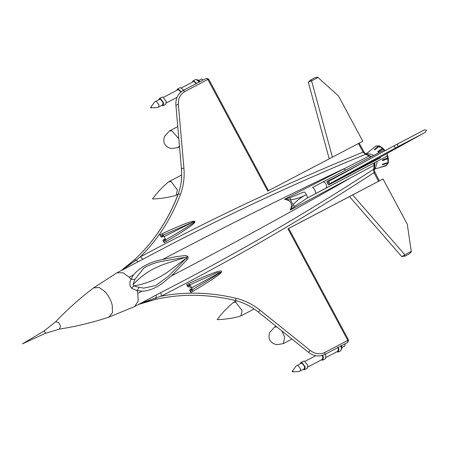 <?xml version="1.0" encoding="UTF-8"?>
<svg xmlns="http://www.w3.org/2000/svg" width="449" height="449" viewBox="0 0 449 449"><rect width="100%" height="100%" fill="white"/><g stroke="black" fill="none" stroke-linecap="round" stroke-linejoin="round"><path stroke-width="0.67" d="M168.661 181.834L171.069 181.514L177.394 189.938L176.171 195.242L175.778 195.399C167.988 197.633 160.231 198.812 152.525 198.941C157.015 192.677 162.398 186.975 168.661 181.834M198.43 80.646L201.668 78.945L203.217 79.984M199.816 81.769L198.688 80.315L199.979 81.679M198.688 80.315L197.173 79.709M192.262 82.24L193.003 80.882L196.073 79.394L199.277 82.049M193.003 80.882L193.485 80.753L196.684 83.407M181.581 87.836L193.401 81.639L193.901 81.538L196.292 83.615M176.71 90.389L177.456 89.031L180.526 87.549L183.725 90.198M177.456 89.031L177.989 88.902L181.233 91.748M163.442 97.343L177.849 89.789L178.421 89.699L180.88 92.034M158.57 99.897L159.316 98.544L161.904 97.186L162.976 97.141L166.276 101.541L165.642 104.308L163.049 105.667L161.511 105.509M159.316 98.544L160.383 98.499L163.689 102.9L163.049 105.667M163.155 102.731L162.65 104.909L158.503 107.087L159.008 104.903L156.409 101.44L155.562 101.474L159.709 99.302L160.551 99.268L163.155 102.731M344.765 343.973L345.079 344.787L344.81 345.966L341.571 347.666M341.526 345.668L341.986 347.644L341.15 345.393M341.627 349.232L341.986 347.644M347.807 342.374L347.801 340.415L324.711 352.516L324.745 354.463M340.819 346.022L341.515 347.868L340.881 350.635L338.288 351.994L336.75 351.836M352.633 194.883L404.807 254.751L411.239 251.378L407.282 224.214L383.014 178.955L349.462 196.595L401.636 256.463L404.835 256.211L404.807 254.751L401.883 256.71M288.466 228.547L378.473 181.34M288.701 228.457L349.468 196.6M374.707 162.763L374.966 163.756L374.483 169.105L373.574 169.29C304.95 213.898 234.069 254.976 160.933 292.518L161.292 296.149L156.196 297.732L155.556 299.36M323.415 355.064L322.517 355.372M322.584 355.361L323.375 357.376L322.736 360.149L321.198 359.986M321.95 355.193L322.842 357.208L322.343 359.391L307.935 366.94M325.267 354.171L325.968 356.018L325.329 358.79L322.736 360.149M338.226 347.38L338.922 349.227L338.288 351.994M337.631 347.24L338.389 349.058L337.889 351.236L326.075 357.432M348.323 340.174L347.801 340.415L287.944 228.782M374.46 169.251L374.146 170.743L378.995 180.144L378.687 181.216M188.872 286.793L189.36 285.884L187.042 285.401L186.593 284.565L188.08 286.973L190.544 285.839M190.556 291.687L190.842 292.49L190.556 291.687L191.948 289.397L191.28 289.465L190.393 291.654L189.663 289.925L191.942 288.567M189.663 289.925L189.691 290.34M374.561 172.41L374.039 172.646L373.574 169.29L374.079 170.553M121.685 270.191L134.571 259.685L122.616 269.944L143.046 259.163C215.514 220.375 289.684 185.431 365.548 154.321L363.033 152.116C286.877 183.198 212.624 218.13 140.256 256.912L143.046 259.163M365.329 154.119L364.807 153.266L366.232 153.726L365.548 154.321L369.185 155.971L284.503 199.272C291.031 200.417 292.956 204.003 290.267 210.025L374.169 165.26L373.63 169.599M141.985 291.193L137.085 290.598L131.686 288.337C129.508 285.699 129.295 282.696 131.041 279.329L133.314 275.018C140.155 267.093 149.904 261.919 162.56 259.494L175.116 256.856L183.675 255.706C186.122 254.886 189.949 256.727 187.3 259.443L171.54 275.821L162.914 282.853C157.004 287.377 150.898 290.116 144.589 291.064L141.985 291.193L137.826 293.332L138.163 301.156L134.717 306.499L156.072 295.06L156.196 297.732L140.604 303.339M160.933 292.518L156.072 295.06M122.622 269.793L117.021 272.745L123.144 272.846L129.189 277.224L131.041 279.329L134.835 279.446L144.011 267.924M139.813 303.939L140.846 303.21L155.809 299.303L139.285 304.209M411.239 251.378L411.273 251.928L409.14 253.954M409.151 253.949L404.835 256.211M187.104 285.244L189.775 285.345L189.36 285.884M186.593 284.565L188.457 283.689L189.989 284.778L216.401 273.009L220.779 272.133C217.9 274.367 208.488 280.17 192.537 289.538L191.369 290.217L192.537 289.538L192.615 291.463L190.842 292.49M189.983 284.784L188.748 285.356L190.045 285.474L191.774 287.781L220.779 272.133L221.121 272.543C218.433 275.607 208.937 281.916 192.615 291.463M190.258 289.375L191.28 289.465M122.263 269.877L136.075 260.201L138.197 261.716M373.938 164.278L374.64 163.992L374.634 165.019L374.169 165.26L373.489 163.627M168.414 276.253L186.127 258.321C187.867 256.957 187.676 256.598 185.549 257.238L163.661 261.015C156.314 262.25 149.747 264.562 143.955 267.963M137.826 293.332L137.085 290.598L139.067 287.338L143.826 288.118L155.691 285.536M155.573 285.592L168.527 276.152M369.65 155.724L369.802 156.398L369.185 155.971L369.65 155.724L371.115 156.768M369.802 156.398L370.358 157.369M208.392 79.204L207.87 79.445L206.287 78.373L183.209 90.468L184.78 91.545C180.217 94.228 178.085 98.555 178.371 104.516L175.896 105.105L181.43 168.661L183.91 168.078C184.685 177.338 183.562 186.049 180.532 194.204C171.322 218.573 157.896 239.474 140.256 256.912L136.075 260.201L134.571 259.685C153.917 241.758 168.504 219.814 178.332 193.856L178.158 194.047C168.347 219.971 153.788 241.871 134.487 259.747L134.571 259.685M300.117 363.886L300.864 362.528L303.457 361.17L304.523 361.125L307.829 365.525L307.189 368.298L304.596 369.656L303.058 369.493M191.774 287.781L191.948 289.122L191.369 290.217M371.345 156.645L366.143 153.732M386.028 165.748L380.55 167.281L386.712 165.204M388.205 162.527L387.841 163.212L382.419 164.761L382.57 164.16L387.97 162.639L388.385 162.162M382.453 159.956L387.055 158.233L388.284 158.446L387.885 158.71L382.593 160.691L382.447 159.917L387.728 157.941L388.065 157.442M374.64 163.992L374.522 162.869M387.392 153.277L387.027 156.168L307.251 198.043L294.662 206.422L290.267 210.025L293.045 204.778L294.662 206.422M364.807 153.266L366.333 153.637L367.013 153.238L375.875 146.088L378.614 146.009L374.275 149.584L374.859 149.775L379.152 146.194L382.34 148.366L377.721 151.61L378.283 152.149L382.885 148.911L383.895 150.078M134.419 259.825L121.668 270.203M374.634 165.019L374.146 164.502M306.336 194.591C305.309 192.784 304.54 191.925 304.012 192.009L289.975 197.683L284.503 199.272L290.436 199.912L293.045 204.778C296.896 200.507 301.318 197.111 306.313 194.602L306.336 194.591C307.279 196.449 307.582 197.599 307.251 198.043L326.047 188.092C326.911 187.351 326.906 186.043 326.036 184.163C324.958 182.406 323.886 181.699 322.814 182.058L312.476 187.514C312.987 187.452 313.761 188.311 314.783 190.101C315.714 191.948 316.017 193.098 315.698 193.553M139.067 287.338L133.701 285.946L132.994 284.632L134.835 279.446M363.555 151.88L363.033 152.116L358.425 143.528L267.722 191.072L207.87 79.445L184.78 91.545M163.565 239.592L164.587 239.687L163.7 241.871L164.149 242.707L162.97 240.142L165.249 238.784M162.179 237.016L162.667 236.101L160.349 235.624L159.9 234.788L161.387 237.19L163.851 236.062M300.864 362.528L301.936 362.483L305.236 366.884L304.596 369.656M388.379 162.252L388.312 158.323L388.357 162.33M384.428 150.011L383.328 148.737L382.885 148.911M385.472 150.477L383.788 150.129L322.814 182.058L383.822 150.118M380.741 156.965L380.14 157.953L380.803 156.926L330.037 183.506L328.545 184.971L326.777 181.682L328.82 181.244L329.044 182.563L330.037 183.506L395.603 147.895L394.615 146.946L394.39 145.633L328.82 181.244L394.385 145.633L424.417 129.868L396.647 144.426L397.82 145.235L397.848 146.7L395.603 147.895M289.975 197.683L290.436 199.912C296.144 199.109 301.436 197.336 306.313 194.602M364.7 153.12L359.548 143.882L358.425 143.528M160.411 235.467C161.466 235.832 161.999 235.877 162.022 235.596L163.082 235.562L162.667 236.101M163.296 235.001L193.738 221.705C198.121 220.246 188.821 226.262 165.849 239.755L164.676 240.44L165.26 239.339L164.289 236.522L163.352 235.691L162.055 235.579L163.29 235.001L161.758 233.912L159.9 234.788M163.863 241.904L165.26 239.339M164.149 242.707L165.928 241.68L165.849 239.755L166.192 239.558M304.703 366.715L304.203 368.898L300.055 371.07L300.555 368.887L297.956 365.424L297.115 365.464L301.262 363.286L302.104 363.252L304.703 366.715M382.295 149.36L382.784 148.192L379.635 146.06L379.152 146.194M379.635 146.06L382.907 148.237L382.34 148.366M379.136 147.39L379.096 145.869L375.998 146.004M376.397 145.964L375.875 146.088M375.482 146.301L376.009 146.189L375.482 146.301M308.34 82.251L310.394 80.074L311.578 80.876L308.34 82.251L308.407 82.588L329.24 158.884M332.412 157.167L311.578 80.876L318.01 77.503L338.529 95.991L362.798 141.244L358.745 143.416M362.798 141.244L358.229 143.635M318.01 77.503L317.566 77.172L315.007 77.655L310.405 80.068M424.389 129.884L426.55 130.176L425.242 132.354M242.101 310.618L240.877 315.922L240.484 316.079C232.975 318.375 223.512 319.57 217.232 319.621C221.525 313.576 226.908 307.874 233.373 302.514L235.776 302.194L242.101 310.618M189.663 287.994L191.47 287.051M155.562 101.474L154.557 102.08L150.797 107.283L151.431 107.485L151.218 107.839L157.436 107.569L158.503 107.087M378.451 181.351L374.039 172.646C305.286 217.524 234.372 258.691 161.292 296.149C185.791 291.496 210.822 292.243 236.387 298.377L235.214 300.482C207.999 293.96 181.491 293.584 155.691 299.348L139.229 304.237M236.387 298.377C244.918 300.476 252.838 304.444 260.162 310.281L258.315 312.055L308.412 352.252L310.253 350.478C315.086 354.065 319.907 354.744 324.711 352.516M288.679 228.418L348.536 340.045L347.874 342.34L324.734 354.474C319.222 357.028 313.778 356.287 308.412 352.252M260.162 310.281L310.253 350.478M188.457 283.689C213.286 272.223 224.174 268.508 221.121 272.543M345.87 169.986L343.575 168.903C283.785 197.234 223.445 227.43 162.56 259.494M133.314 275.018L129.189 277.224M348.924 178.876C291.569 211.754 232.391 244.116 171.389 275.961M187.749 286.715L188.08 286.973M376.834 161.601L377.093 162.583L375.224 168.891L374.528 169.206L374.146 170.743M367.013 153.238L373.063 155.073L373.484 155.528M187.3 259.443L186.127 258.321C171.771 268.216 160.147 281.411 133.701 285.946L131.686 288.337M55.67 321.753L58.639 322.517L60.542 326.064L59.509 329.078L45.029 333.455L45.248 332.557L44.664 331.469L43.828 331.166L55.67 321.753C67.255 309.546 79.905 298.259 93.622 287.882L99.128 287.467L104.757 291.423C108.467 295.403 110.97 300.072 112.267 305.427L112.48 312.627L108.955 317.129L134.717 306.499M387.841 163.212L386.314 165.563M387.885 158.71L387.97 162.639M369.864 156.679L370.509 156.286M387.178 156.061L387.728 157.941M387.027 156.168L326.047 188.092M132.994 284.632C151.369 265.039 169.138 263.31 185.549 257.238M183.91 168.078L178.371 104.516M165.928 241.68C189.461 227.795 198.683 220.964 193.592 221.2C189.517 221.677 178.91 225.914 161.758 233.912M180.532 194.204L178.332 193.856M281.899 330.98L284.733 337.199L283.252 343.642L276.629 344.714L273.295 343.547C270.68 341.751 269.299 339.938 269.153 338.114L268.957 335.757L269.619 332.608L274.569 327.08L276.825 326.911M388.228 162.897L386.488 165.485M388.127 157.683L387.498 155.584M361.355 163.576L326.777 181.682M380.14 157.953L328.545 184.971M162.998 240.557L162.97 240.142M164.587 239.687L165.254 239.614M161.056 236.937L161.387 237.19M193.592 221.2L193.744 221.705L164.289 236.522M179.454 145.959L178.101 147.536L171.479 148.613L168.145 147.44C165.529 145.644 164.149 143.837 164.003 142.007L163.801 139.656L164.469 136.507L169.419 130.973L171.905 130.872L178.814 138.634M327.461 182.996L329.044 182.563L327.815 183.658M164.665 240.445L165.844 239.76M421.718 134.245L380.803 156.926L424.81 132.584M397.848 146.7L421.684 134.262M297.115 365.464L296.104 366.064L292.344 371.267L292.978 371.469L292.765 371.828L298.983 371.559L300.055 371.07M424.833 132.573L425.225 132.365M178.085 194.243L176.171 195.242M166.383 102.956L177.018 97.382M151.212 107.839L150.634 107.631L150.797 107.042M235.214 300.482C243.487 302.514 251.187 306.37 258.315 312.055M315.714 355.709L304.994 361.333M189.955 284.801L188.816 285.323M93.622 287.882L117.021 272.745M385.438 165.973L375.218 168.891M59.509 329.078C76.139 326.49 92.617 322.511 108.955 317.129M274.569 327.08L276.062 326.294M181.43 168.661C182.187 177.681 181.099 186.144 178.158 194.047M175.896 105.105C175.525 98.64 177.832 93.83 182.816 90.687L183.209 90.468M322.842 182.041L312.476 187.514M206.299 78.367L208.605 79.075L268.457 190.702M283.252 343.642L291.979 339.068M375.229 146.492L375.532 146.267M388.239 162.858L388.065 163.38M387.538 155.483L388.155 157.554M383.457 148.787L384.524 150.028M169.419 130.973L177.765 126.596M45.029 333.455L22.45 343.833L43.828 331.166M162.123 235.545L165.423 234.008M178.101 147.536L179.527 146.789M396.647 144.426L394.385 145.633M292.765 371.828L292.187 371.62L292.344 371.026M254.14 308.974L240.877 315.922M236.516 300.813L233.727 302.278M181.665 174.97L169.02 181.598"/></g></svg>
